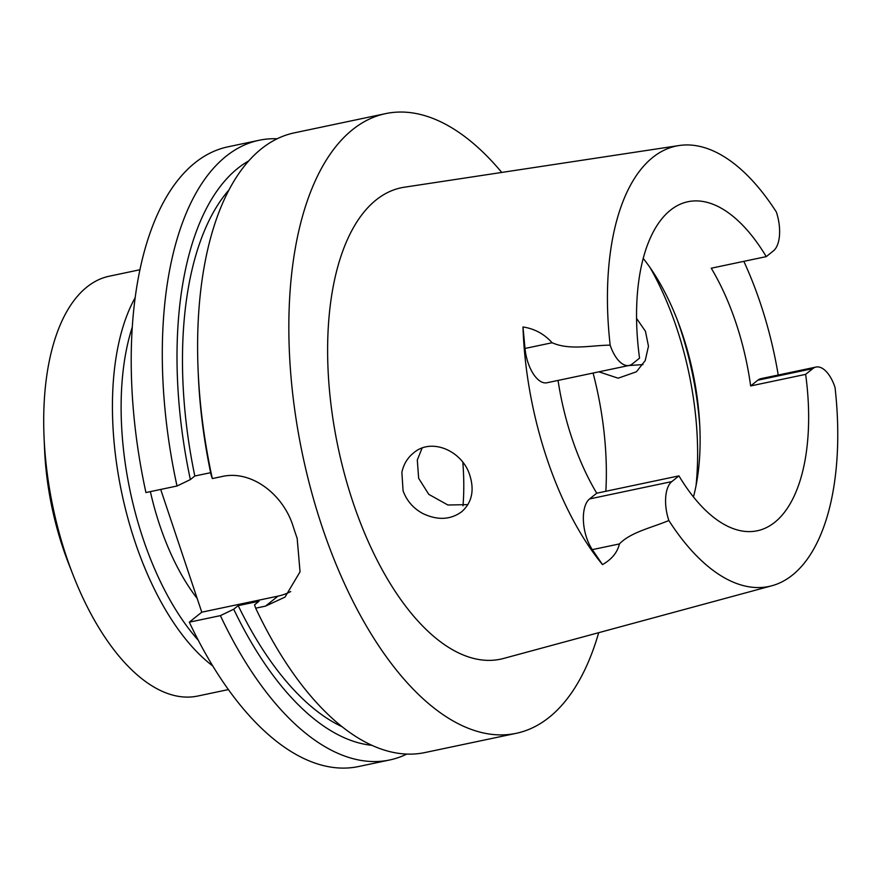 <?xml version="1.0" encoding="UTF-8"?>
<svg xmlns="http://www.w3.org/2000/svg" width="881" height="881" viewBox="0 0 881 881"><rect width="100%" height="100%" fill="white"/><g stroke="black" fill="none" stroke-linecap="round" stroke-linejoin="round"><path stroke-width="1.32" d="M290.719 591.536A63.377 54.082 51.3 0 1 278 596.129L201.771 612.185L160.705 489.44M422.671 513.458C413.167 508.227 406.637 500.65 403.069 490.75L401.879 472.381C403.553 464.386 407.418 457.922 413.497 452.999C431.536 437.13 462.723 450.984 469.958 475.751C474.518 490.827 471.742 502.853 461.622 511.795C450.378 519.922 437.394 520.473 422.671 513.458M422.087 448.11L417.297 460.003L418.651 478.295L428.794 494.362L447.878 505.011L467.932 504.615M628.461 365.593L642.976 364.558M598.871 371.826L618.165 378.191L636.434 371.771L645.189 360.626L648.471 346.255L645.465 331.3L636.567 318.426M766.25 256.624L773.397 250.898A30.923 14.801 -101.9 0 0 776.337 211.991A225.029 107.724 78.1 0 0 679.108 145.53A225.029 107.724 78.1 0 0 610.17 345.143A30.923 14.801 78.1 0 0 629.166 365.45A30.923 14.801 78.1 0 0 632.393 363.886L639.551 358.149A168.139 80.49 78.1 0 1 687.94 201.727A168.139 80.49 78.1 0 1 766.25 256.624L711.253 268.209A168.139 80.49 78.1 0 1 750.645 385.944L805.641 374.359L812.789 368.621L757.803 380.207L750.645 385.944M643.218 258.419A168.139 80.49 -101.9 0 1 678.822 323.922A168.139 80.49 -101.9 0 1 697.135 397.21A168.139 80.49 -101.9 0 1 699.613 422.649A168.139 80.49 -101.9 0 1 693.457 496.939M558.047 380.427A168.139 80.49 78.1 0 0 596.734 493.195L678.943 475.872A168.139 80.49 78.1 0 0 757.253 530.78A168.139 80.49 78.1 0 0 805.641 374.359M678.943 475.872L671.785 481.61L589.576 498.932A30.923 14.801 78.1 0 0 592.318 549.634L602.494 564.6A229.831 110.015 -101.9 0 1 546.881 458.494A229.831 110.015 -101.9 0 1 522.984 326.972L525.01 348.458A30.923 14.801 -101.9 0 0 546.958 382.761L629.166 365.45M757.803 380.207A30.923 14.801 -101.9 0 1 761.03 378.643L816.015 367.058A30.923 14.801 78.1 0 1 835.023 387.365A225.029 107.724 78.1 0 1 771.833 585.766A225.029 107.724 78.1 0 1 668.855 520.517A30.923 14.801 -101.9 0 1 671.785 481.61M816.015 367.058A30.923 14.801 78.1 0 0 812.789 368.621M743.839 261.349A228.234 109.255 -101.9 0 1 778.231 375.02M589.576 498.932L596.734 493.195M501.763 172.434A316.653 151.576 78.1 0 0 385.636 113.616A316.653 151.576 78.1 0 0 322.083 526.706A316.653 151.576 78.1 0 0 516.167 733.333A316.653 151.576 78.1 0 0 598.695 632.679M516.167 733.333L424.917 752.561A316.653 151.576 -101.9 0 1 255.688 608.187L265.533 606.117L284.992 597.109L300.047 571.813L297.161 538.368A316.653 151.576 -101.9 0 1 295.124 532.377A316.653 151.576 -101.9 0 1 293.142 526.353C283.297 494.384 251.404 469.771 222.166 476.5L212.321 478.57A316.653 151.576 -101.9 0 1 198.115 370.273A316.653 151.576 -101.9 0 1 294.386 132.844L385.636 113.616M277.207 138.758A316.653 151.576 78.1 0 0 259.091 140.277A316.653 151.576 78.1 0 0 177.015 486.004L190.351 479.594A302.062 144.594 -101.9 0 1 248.783 160.86M212.321 478.57L211.176 475.211A302.062 144.594 -101.9 0 1 198.324 375.13L198.115 370.273M210.647 472.679L194.822 476.015A291.369 139.473 -101.9 0 1 228.994 189.933M190.351 479.594L194.822 476.015M177.015 486.004L145.938 492.556A316.653 151.576 -101.9 0 1 228.003 146.819L259.091 140.277M371.881 745.315A302.062 144.594 -101.9 0 1 233.718 609.223L220.393 615.632A316.653 151.576 78.1 0 0 389.611 759.995A316.653 151.576 78.1 0 0 406.802 754.07M255.688 608.187L254.543 604.829L259.025 601.249L238.2 605.632L233.718 609.223M342.048 726.693A291.369 139.473 -101.9 0 1 238.2 605.632M389.611 759.995L358.534 766.536A316.653 151.576 -101.9 0 1 189.305 622.173L220.393 615.632M668.855 520.517C651.94 527.62 630.488 532.256 619.431 543.929L592.318 549.634M602.494 564.6C611.733 559.38 617.372 552.486 619.431 543.929M771.833 585.766L503.613 658.448A240.876 115.301 -101.9 0 1 352.907 502.005A240.876 115.301 -101.9 0 1 404.357 187.213L679.108 145.53M522.984 326.972C534.558 328.723 544.26 333.987 552.112 342.742L525.01 348.458M610.17 345.143C590.953 345.341 569.688 350.528 552.112 342.742M189.305 622.173L201.771 612.185M197.201 598.518A167.159 80.017 -101.9 0 1 159.659 524.988A167.159 80.017 -101.9 0 1 150.376 491.62M139.958 269.74L109.277 276.205A214.524 102.692 78.1 0 0 44.05 437.053A214.524 102.692 78.1 0 0 66.218 556.054A214.524 102.692 78.1 0 0 73.145 575.161A214.524 102.692 78.1 0 0 197.707 696.045L228.388 689.581M212.773 665.959A214.524 102.692 -101.9 0 1 134.947 541.584A214.524 102.692 -101.9 0 1 135.2 297.646M44.05 437.053L44.579 449.409A177.455 84.939 78.1 0 0 62.914 547.839A177.455 84.939 78.1 0 0 68.641 563.653L73.145 575.161M132.293 327.06A208.191 99.663 78.1 0 0 142.964 538.368A208.191 99.663 78.1 0 0 198.258 640.223M278 596.129L265.533 606.117M699.833 426.789A196.738 94.179 78.1 0 0 677.346 320.034M696.045 485.64A199.932 95.71 78.1 0 0 650.145 267.714M605.853 491.268A199.932 95.71 78.1 0 0 593.089 373.048M462.822 462.36A157.644 75.469 -101.9 0 1 462.999 505.815"/></g></svg>
